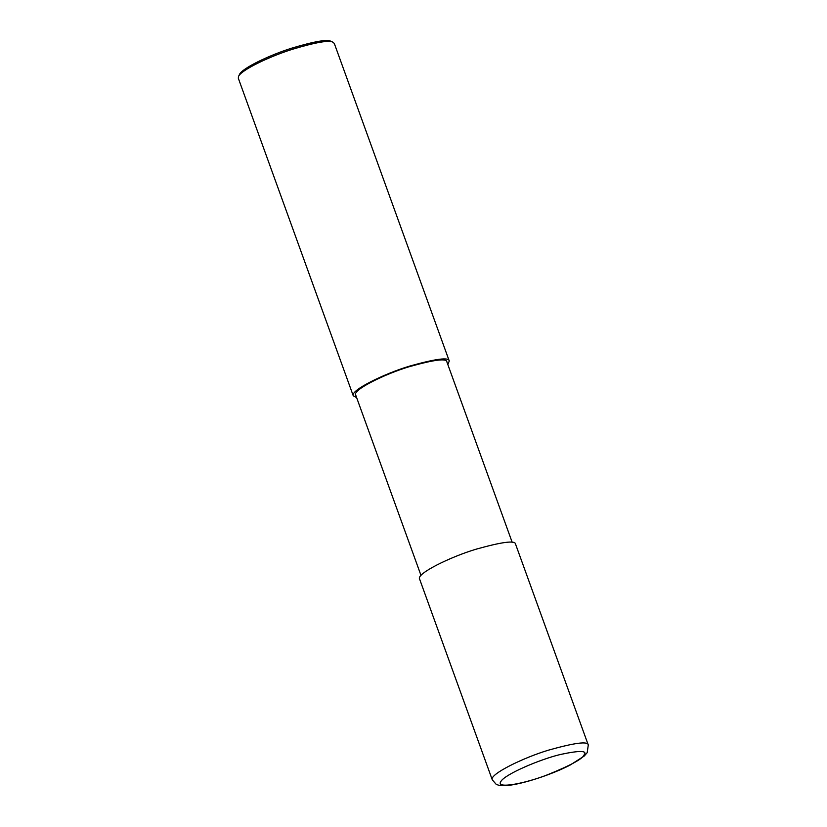 <?xml version="1.0" encoding="UTF-8"?>
<svg xmlns="http://www.w3.org/2000/svg" width="827" height="827" viewBox="0 0 827 827"><rect width="100%" height="100%" fill="white"/><g stroke="black" fill="none" stroke-linecap="round" stroke-linejoin="round"><path stroke-width="1.24" d="M515.562 544.156C515.376 540.176 502.185 541.861 476.001 549.221C450.239 556.902 416.415 573.628 419.547 578.91L492.261 779.778C489.119 774.496 522.953 757.77 548.714 750.089C574.899 742.729 588.08 741.044 588.276 745.013L515.562 544.156M512.213 542.388L446.869 361.885C446.683 358.101 434.154 359.704 409.282 366.692C384.813 373.99 352.674 389.889 355.651 394.903L420.995 575.406M447.82 364.511L449.268 361.017C449.071 357.037 435.891 358.722 409.706 366.082C383.945 373.763 350.11 390.489 353.253 395.771L356.602 397.529M449.268 361.017L334.315 43.469L333.012 42.249C329.353 39.923 315.718 42.301 292.096 49.382C269.364 56.536 241.029 70.119 238.527 76.446L238.31 78.224L353.253 395.771M333.012 42.249L331.017 41.35C327.471 39.096 314.26 41.402 291.383 48.266C269.354 55.192 241.908 68.352 239.489 74.482L238.527 76.446M583.955 755.123C587.842 750.523 580.037 750.306 560.52 754.462C540.827 759.041 504.966 774.134 500.862 781.484C495.27 789.32 525.197 783.531 547.567 774.754C570.33 765.502 582.466 758.959 583.955 755.123M492.261 779.778L495.942 784.058C498.981 786.053 505.008 786.229 514.001 784.565C533.188 780.998 557.925 771.56 570.237 764.996L584.234 756.033L587.201 752.642L588.276 745.013"/></g></svg>

